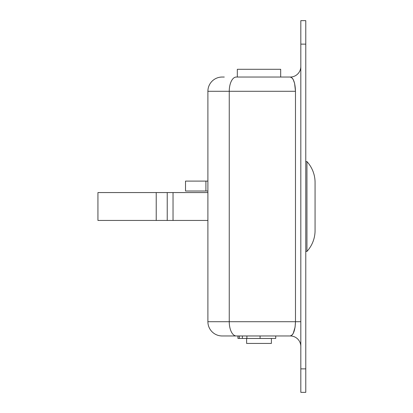 <?xml version="1.0" encoding="UTF-8"?>
<svg xmlns="http://www.w3.org/2000/svg" width="413" height="413" viewBox="0 0 413 413"><rect width="100%" height="100%" fill="white"/><g stroke="black" fill="none" stroke-linecap="round" stroke-linejoin="round"><path stroke-width="0.62" d="M207.894 91.288L207.894 321.712L229.251 321.712L229.251 91.288L295.481 91.288L295.481 321.712L229.251 321.712L229.251 91.288L207.894 91.288L207.894 321.712A14.248 14.248 0 0 0 222.142 335.96L290.287 335.96L292.275 334.876L293.173 333.559L295.083 327.163L295.481 321.712L229.251 321.712A14.248 7.026 90 0 0 236.277 335.96L290.287 335.96A10.531 10.531 0 0 1 300.819 346.492A10.531 10.531 0 0 0 290.287 335.96C293.421 335.057 295.15 330.307 295.481 321.712L295.481 91.288L294.603 83.374L293.173 79.441L292.275 78.124L290.287 77.04L236.277 77.04L290.287 77.04A10.531 10.531 0 0 0 300.819 66.508A10.531 10.531 0 0 1 290.287 77.04C293.421 77.943 295.15 82.693 295.481 91.288L229.251 91.288A14.248 7.026 -90 0 1 236.277 77.04A14.248 7.026 90 0 0 229.251 91.288L207.894 91.288A14.248 14.248 0 0 1 222.142 77.04A14.248 14.248 0 0 0 207.894 91.288M305.775 20.65L305.775 392.35L300.819 392.35L305.775 392.35L305.775 368.871L300.819 368.871L300.819 392.35L300.819 368.871L305.775 368.871L305.775 44.129L300.819 44.129L300.819 368.871L300.819 44.129L305.775 44.129L305.775 20.65L300.819 20.65L300.819 44.129L300.819 20.65L305.775 20.65M222.385 77.04L223.108 77.04M224.295 77.04L222.142 77.04M222.385 335.96L223.108 335.96M224.295 335.96L236.277 335.96A14.248 7.026 -90 0 1 229.251 321.712L207.894 321.712A14.248 14.248 0 0 0 222.142 335.96M300.819 321.712L295.481 321.712L300.819 321.712M185.509 191.012L185.509 181.101L185.509 191.012L207.894 191.012L205.911 191.012L205.911 181.101L185.509 181.101L205.911 181.101L205.911 191.012L185.509 191.012M207.894 181.101L205.911 181.101L207.894 181.101M167.234 220.439L156.222 220.439L156.222 192.561L167.234 192.561L167.234 220.439L207.894 220.439L173.037 220.439L173.037 192.561L207.894 192.561L173.037 192.561L173.037 220.439L167.234 220.439L167.234 192.561L173.037 192.561L97.933 192.561L156.222 192.561L156.222 220.439L167.234 220.439M97.933 220.439L156.222 220.439L97.933 220.439L97.933 192.561L97.933 220.439M246.613 338.469L246.613 343.425L271.393 343.425L271.393 338.469L246.613 338.469L271.393 338.469L271.393 343.425L246.613 343.425L246.613 338.469M237.32 69.296L237.32 77.04L237.32 69.296L280.685 69.296L237.32 69.296M280.685 77.04L280.685 69.296L280.685 77.04M306.947 161.586L305.775 161.586L306.947 161.586L306.947 251.414L306.947 161.586A30.975 30.975 0 0 1 315.067 182.494A30.975 30.975 0 0 0 306.947 161.586M305.775 251.414L306.947 251.414A30.975 30.975 0 0 0 315.067 230.506L315.067 182.494L315.067 230.506A30.975 30.975 0 0 1 306.947 251.414L305.775 251.414M260.082 335.975L260.082 338.454L275.729 338.454L260.082 338.454L260.082 335.975L246.897 335.975L246.897 338.454L260.082 338.454L242.395 338.454L242.395 335.975L246.897 335.975L246.897 338.454L242.395 338.454L242.395 335.975L239.385 335.975L239.385 338.454L242.395 338.454L239.385 338.454L239.385 335.975L238.038 335.975L238.038 338.454L239.385 338.454L238.038 338.454L238.038 335.975L237.95 338.454L237.95 335.975L260.082 335.975M275.729 335.975L275.729 338.454"/></g></svg>
